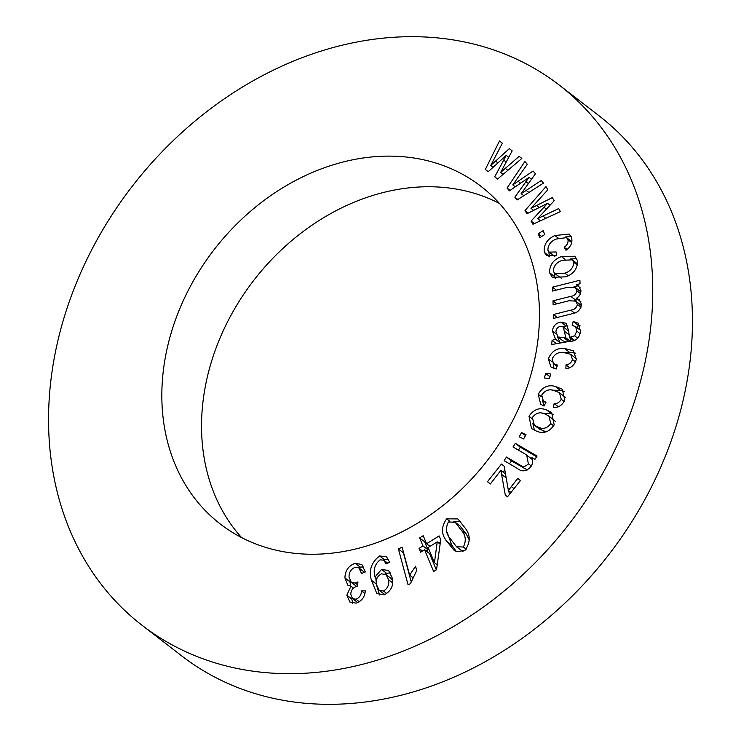 <?xml version="1.0" encoding="UTF-8"?>
<svg xmlns="http://www.w3.org/2000/svg" width="741" height="741" viewBox="0 0 741 741"><rect width="100%" height="100%" fill="white"/><g stroke="black" fill="none" stroke-linecap="round" stroke-linejoin="round"><path stroke-width="1.11" d="M499.425 203.423A213.297 172.56 -52.3 0 0 450.398 188.177A213.297 172.56 -52.3 0 0 236.222 306.107A213.297 172.56 -52.3 0 0 241.575 537.577M410.699 157.546A213.297 172.56 -52.3 0 0 188.983 288.971A213.297 172.56 -52.3 0 0 220.346 524.044A213.297 172.56 -52.3 0 0 290.602 552.823A213.297 172.56 -52.3 0 0 512.318 421.388A213.297 172.56 -52.3 0 0 480.955 186.315A213.297 172.56 -52.3 0 0 410.699 157.546M254.571 671.402A341.277 276.097 -52.3 0 0 609.315 461.115A341.277 276.097 -52.3 0 0 559.14 84.993A341.277 276.097 -52.3 0 0 446.721 38.958A341.277 276.097 -52.3 0 0 91.986 249.254A341.277 276.097 -52.3 0 0 142.161 625.367A341.277 276.097 -52.3 0 0 254.571 671.402M142.161 625.367L181.86 656.007A341.277 276.097 -52.3 0 0 294.279 702.042A341.277 276.097 -52.3 0 0 649.014 491.746A341.277 276.097 -52.3 0 0 598.839 115.633L559.14 84.993M565.948 276.81L552.258 277.282L549.563 272.697C549.535 264.88 553.499 259.498 561.456 256.571L574.896 256.247L577.563 260.804C577.628 268.511 573.756 273.846 565.948 276.81M523.618 438.922L519.219 436.857L521.599 432.614L526.008 434.68L523.618 438.922M490.32 483.993L487.467 481.696L501.481 464.051L504.167 466.228L508.363 490.431L517.737 478.408L520.423 480.576L507.483 496.859L505.297 495.09L500.86 470.387L490.32 483.993M524.878 453.9L513.013 446.953L515.338 443.35L537.058 456.067L534.956 459.327L531.871 457.521C533.233 460.318 532.964 463.273 531.065 466.404C526.601 471.508 522.072 472.202 517.477 468.507L504.13 460.689L506.473 457.058L519.691 464.802C522.581 467.182 525.471 466.839 528.361 463.773L526.721 455.131L524.878 453.9M422.981 545.95L419.638 537.91L423.213 535.697L426.566 543.737L439.163 535.91L440.738 539.689L436.542 569.709L433.633 571.506L424.565 549.739L420.629 552.184L419.054 548.405L422.981 545.95L427.946 549.785L424.602 541.745L419.638 537.91M344.954 577.952C345.047 570.718 348.455 565.818 355.189 563.253L361.849 564.522L365.341 571.95L361.515 573.488L358.876 567.838L355.328 567.208C351.058 569.032 348.955 572.265 349.03 576.924L351.243 582.278L355.272 583.065L357.959 581.898L357.588 586.214L357.005 586.298C353.003 587.493 350.928 590.179 350.771 594.356L352.559 598.598L355.976 599.237C359.552 597.691 361.395 594.912 361.497 590.873L365.313 590.836C364.785 597.005 361.71 601.118 356.106 603.174L349.854 601.998L346.834 595.162L350.956 586.214L347.807 585.149L344.954 577.952L349.919 581.778L349.928 580.768M410.468 583.639L408.069 584.806L398.408 548.97L402.094 547.182L409.625 575.099L415.562 566.244L416.711 570.477L410.468 583.639M371.408 580.296C368.61 570.385 371.352 562.28 379.614 555.982L386.506 556.732L389.636 562.252L386.052 563.966L383.866 560.215L380.077 559.826C374.927 564.142 373.168 569.56 374.807 576.072L374.937 577.007L381.522 569.431L388.645 570.514L392.498 578.489C393.675 585.603 391.026 591.012 384.533 594.736L376.891 593.634L371.408 580.296L376.372 584.13L375.78 577.656M506.242 155.369L488.217 171.717L485.327 169.457L499.49 140.975L502.352 143.208L490.737 165.447L509.326 148.663L512.179 150.886L500.666 172.394L519.154 156.342L521.84 158.444L497.6 179.044L494.729 176.812L506.242 155.369L508.734 157.296M446.888 541.412C441.108 534.335 441.043 526.805 446.675 518.82L457.882 518.932L464.811 527.648C470.6 534.724 470.665 542.264 465.024 550.267L456.938 551.795L453.927 550.1L446.888 541.412L451.853 545.246L447.305 532.705M536.845 431.29L531.51 428.576L529.009 416.257C533.844 409.208 539.707 407.115 546.58 409.977L551.684 412.589L554.166 424.908C549.424 431.901 543.644 434.022 536.845 431.29M553.99 390.526C549.035 388.812 544.95 390.34 541.754 395.092L543.31 400.881L545.997 402.261L544.042 406.04L540.68 404.243L538.216 394.277C542.44 387.006 548.155 384.403 555.38 386.45L562.243 389.247L564.827 399.853C562.447 405.207 558.64 407.763 553.416 407.504L554.138 403.539C557.269 403.734 559.631 402.307 561.233 399.269L559.464 392.693L553.99 390.526M549.452 378.531L544.385 378.003L545.663 373.436L550.73 373.973L549.452 378.531M547.599 203.321L526.897 213.788L525.026 210.546L545.978 186.593L547.821 189.798L530.973 208.314L552.323 197.588L554.166 200.774L537.623 218.604L558.658 208.573L560.4 211.583L532.946 224.264L531.102 221.059L547.599 203.321L550.035 205.201M529.093 177.331L509.438 190.854L507.029 188.057L524.906 161.529L527.286 164.289L512.791 184.907L533.075 171.032L535.428 173.783L521.164 193.679L541.226 180.535L543.459 183.138L517.218 199.922L514.838 197.152L529.093 177.331L531.529 179.211M544.765 234.499L539.846 237.62L538.207 233.804L543.125 230.683L544.765 234.499M556.13 239.056C550.637 241.325 547.895 245.067 547.914 250.282L549.174 252.135L556.12 251.959L556.676 255.71L546.506 255.478L544.264 252.153C543.607 244.66 547.154 239.111 554.889 235.518L569.19 234.063L571.58 237.629C572.71 242.668 570.839 246.883 565.985 250.273L564.225 247.244C567.152 245.243 568.403 242.724 567.967 239.704L566.559 237.62L556.13 239.056M566.846 287.462L552.619 291.056L552.48 287.156L579.907 280.246L580.046 283.747L576.202 284.711L578.582 285.869L580.916 290.574C580.944 293.927 579.425 296.502 576.35 298.299L579.184 299.707L581.426 304.208C580.824 309.534 577.841 312.683 572.45 313.656L553.62 318.398L553.481 314.508L570.765 310.146C574.405 309.794 576.6 307.876 577.359 304.403L575.803 301.142L569.06 300.744L553.119 304.764L552.981 300.846L570.811 296.354C574.229 295.9 576.239 294.038 576.85 290.768L575.424 287.573L566.846 287.462M551.675 344.537L552.082 340.378L555.518 339.202L552.397 330.977C553.194 325.818 556.046 322.854 560.956 322.094L566.059 323.326L568.579 330.449L569.468 337.405L574.664 335.84L576.757 331.097L575.6 326.577L572.191 325.456L573.191 321.474L578.221 323.15L580.518 331.292C579.536 337.998 575.813 341.369 569.357 341.406L551.675 344.537M563.744 352.568C558.436 351.836 554.546 354.003 552.054 359.061L553.629 363.701L557.519 365.1L556.139 369.027L551.008 367.045L548.34 358.94C551.452 351.299 556.843 347.807 564.503 348.465L573.46 350.817L576.248 359.459C574.683 364.952 571.237 368.045 565.892 368.749L566.004 364.85C569.199 364.47 571.357 362.701 572.497 359.542L570.653 354.244L563.744 352.568M488.236 171.699L485.327 169.457M493.117 167.281L490.737 165.447M497.943 162.9L495.534 161.047M503.158 174.32L500.666 172.394M497.609 179.035L494.729 176.812M506.186 162.038L503.602 160.047M383.764 560.14L384.579 559.807L379.614 555.982M384.579 559.807L388.58 559.325M376.882 578.508L374.937 577.007M385.051 573.951L386.487 573.256L381.522 569.431M386.487 573.256L390.739 572.941M379.614 594.977L376.502 585.057M392.693 580.555L391.026 578.406L386.061 574.571L381.245 573.83C377.132 576.35 375.52 579.897 376.419 584.492L379.16 590.253L383.569 591.049C387.756 588.271 389.423 584.501 388.571 579.731L386.061 574.571M379.16 590.253L384.894 594.588M392.656 582.889L388.571 579.731M386.839 593.578L383.569 591.049M410.996 581.074L403.373 552.795L398.408 548.97M412.441 577.276L409.625 575.099M358.524 567.597L360.154 567.087L355.189 563.253M360.154 567.087L363.933 566.985M364.489 572.293L358.876 567.838M351.243 582.278L356.616 586.4M357.699 584.936L355.272 583.065M352.559 598.598L357.792 602.628M359.329 601.822L355.976 599.237M364.85 593.458L361.497 590.873M352.744 603.304L351.79 598.997L346.834 595.162M351.79 598.997L351.827 597.876M353.42 588.113L350.956 586.214M350.771 586.196L349.919 581.778M449.778 521.219L446.675 518.82M453.742 521.386L460.383 521.321M456.317 551.536L451.853 545.246M466.228 549.22L463.357 547.006C466.432 540.828 465.765 535.261 461.356 530.297L455.159 522.22L448.407 521.997C445.295 528.185 445.952 533.761 450.361 538.744L456.539 546.802L463.005 551.508M469.359 540.087L466.321 534.131L460.124 526.054L455.159 522.22M466.321 534.131L461.356 530.297M456.539 546.802L463.357 547.006M424.602 541.745L425.501 541.18M429.984 546.376L426.566 543.737M438.774 543.06L440.413 542.042M436.31 569.848L429.53 553.564L424.565 549.739M422.472 551.035L419.054 548.405M426.112 550.924L427.946 549.785M437.236 541.866L428.141 547.516L434.448 562.669L437.236 541.866L440.126 544.098M437.227 564.809L434.448 562.669M518.404 450.111L520.302 447.175L515.338 443.35M520.302 447.175L536.623 456.734M509.521 463.847L511.438 460.893L506.473 457.058M511.438 460.893L527.379 469.951M531.288 466.033L528.361 463.773M532.594 459.735L526.721 455.131M490.366 483.929L487.467 481.696M503.093 472.11L504.816 469.933M510.984 492.45L508.363 490.431M514.022 488.634L511.29 486.522M507.52 496.813L505.297 495.09M509.428 494.414L508.752 490.727M506.205 477.945L501.462 474.296M505.51 473.981L500.86 470.387M525.48 435.606L521.599 432.614M531.936 418.517L529.009 416.257M541.949 413.172L551.545 413.811L546.58 409.977M551.545 413.811L553.703 414.673M534.409 430.308L532.862 423.676M553.684 425.843L550.841 423.648L548.84 415.997L544.728 413.904C540.032 411.718 535.891 412.922 532.316 417.516L534.372 425.204L539.337 429.03L546.21 431.836M555.268 421.314L548.84 415.997M543.403 431.105L538.448 427.27C543.144 429.447 547.275 428.242 550.841 423.648M534.372 425.204L538.448 427.27M543.681 405.901L542.625 400.27M541.393 396.722L538.216 394.277M552.054 390.201L560.344 390.285L555.38 386.45M560.344 390.285L564.244 391.415M558.334 406.772L554.138 403.539M564.114 401.492L561.233 399.269M565.439 397.528L559.464 392.693M549.952 376.752L545.663 373.436M528.305 213.075L525.026 210.546M533.65 210.37L530.973 208.314M539.216 207.563L536.512 205.479M540.467 220.79L537.623 218.604M534.381 223.597L531.102 221.059M539.365 221.3L540.096 220.503M546.413 209.101L543.885 207.147M510.086 190.409L507.029 188.057M515.282 186.834L512.791 184.907M520.553 183.203L518.042 181.267M523.804 195.707L521.164 193.679M517.885 199.496L514.838 197.152M528.389 183.583L525.86 181.638M541.662 236.462L538.207 233.804M549.174 252.135L554.787 256.358M549.544 256.803L544.264 252.153M549.229 255.978L548.877 251.875M558.168 238.046L554.889 235.518M565.374 236.981L571.144 236.546M567.078 249.439L564.225 247.244M571.756 242.631L567.967 239.704M571.922 241.807L566.559 237.62M556.315 290.12L552.48 287.156M573.932 286.832L577.711 285.878M580.231 287.823L576.202 284.711M580.87 301.791L576.35 298.299M557.315 317.472L553.481 314.508M581 307.219L577.359 304.403M581.37 305.542L575.803 301.142M556.843 303.829L552.981 300.846M574.553 300.485L575.776 300.179L570.811 296.354M575.776 300.179L577.915 299.503M580.49 293.575L576.85 290.768M580.87 291.871L575.424 287.573M555.25 278.681L554.527 276.523L549.563 272.697M554.527 276.523L554.388 273.281M565.031 259.322L561.456 256.571M570.524 258.97L576.841 258.646M577.498 265.167L573.784 262.295L572.284 259.832L562.234 260.332C556.658 262.184 553.684 265.806 553.314 271.197L554.777 273.624L561.558 278.338M577.693 264.065L572.284 259.832M568.236 275.735L564.892 273.16C570.459 271.299 573.423 267.677 573.784 262.295M554.777 273.624L564.892 273.16M555.555 343.055L552.082 340.378M559.724 342.453L555.518 339.202M559.918 342.425L557.325 336.386M556.019 333.774L552.397 330.977M562.919 326.698L565.92 325.929L560.956 322.094M565.92 325.929L567.902 325.92M573.71 340.684L569.468 337.405M574.655 340.406L570.644 337.312M577.823 338.276L574.664 335.84M580.12 333.691L576.757 331.097M580.583 330.412L575.6 326.577M577.471 328.022L578.156 325.299L573.191 321.474M578.156 325.299L579.999 325.586M557.964 336.979L565.855 337.794L563.29 326.938L560.668 326.327C557.88 326.846 556.296 328.587 555.926 331.57L557.964 336.979L562.919 340.804L565.476 341.823M568.616 331.097L563.29 326.938M570.681 341.249L569.959 337.785M570.375 341.286L565.855 337.794M553.972 368.527L553.212 363.331M552.277 361.978L548.34 358.94M564.938 352.605L569.468 352.29L564.503 348.465M569.468 352.29L575.461 353.142M569.69 367.703L566.004 364.85M575.507 361.858L572.497 359.542M576.359 358.792L570.653 354.244M507.844 170.337L505.297 168.374M524.647 468.636L519.691 464.802M545.793 218.326L542.894 216.085M528.879 192.465L526.193 190.391M574.507 313.035L570.765 310.146M568.699 341.481L564.16 337.97M568.903 334.673L564.753 331.468M383.866 560.215L387.7 563.179M543.31 400.881L545.737 402.761M553.629 363.701L557.075 366.36"/></g></svg>
